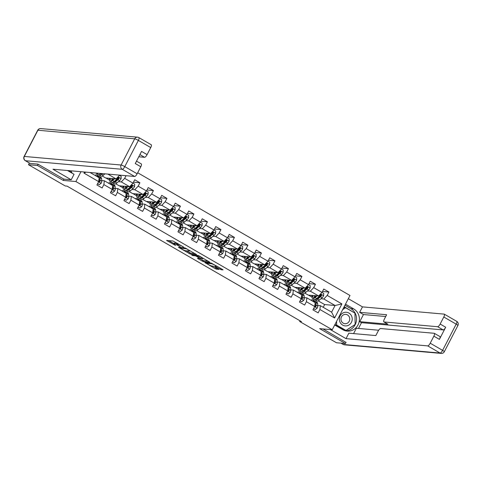 <?xml version="1.0" encoding="UTF-8"?>
<svg xmlns="http://www.w3.org/2000/svg" width="482" height="482" viewBox="0 0 482 482"><rect width="100%" height="100%" fill="white"/><g stroke="black" fill="none" stroke-linecap="round" stroke-linejoin="round"><path stroke-width="0.72" d="M183.594 247.049L173.02 240.988L166.591 240.44L175.508 245.471A3.308 0.452 -152.6 0 1 173.701 244.049A3.308 0.452 -152.6 0 1 173.924 244L174.448 244.049A3.308 0.452 -152.6 0 1 178.298 245.718L180.31 246.76L178.792 245.766A3.308 0.452 -152.6 0 1 176.99 244.338A3.308 0.452 -152.6 0 1 177.207 244.29L177.738 244.338A3.308 0.452 -152.6 0 1 181.581 246.013L183.594 247.049M220.027 269.209L221.232 269.733L223.082 269.878L222.515 269.432L211.291 263.112L204.862 262.563L215.454 268.805L218.876 269.504L214.026 266.582L211.755 265.962A2.765 0.38 -152.6 0 1 208.911 264.775A2.765 0.38 -152.6 0 1 207.025 263.377A2.765 0.38 -152.6 0 1 207.206 263.335L211.393 263.708A2.765 0.38 -152.6 0 1 214.231 264.889A2.765 0.38 -152.6 0 1 216.123 266.293A2.765 0.38 -152.6 0 1 215.936 266.335L215.171 266.287L215.737 266.733L220.027 269.209L220.509 268.287L220.883 268.492M319.638 328.628L345.431 343.539L336.436 342.744L299.653 321.476L301.449 321.639L67.076 186.136L65.275 185.98L28.492 164.711L37.488 165.513L63.281 180.425L75.873 181.539L332.231 329.748L319.638 328.628M196.59 254.617L184.871 247.838L178.442 247.29L190.233 254.056L196.632 254.538M199.283 256.002L209.869 262.238L203.446 261.69L197.951 258.689L197.457 258.232L200.102 258.442L199.536 257.997L195.487 255.828L192.806 255.593L191.571 254.918L198.078 255.478L199.283 256.002M137.689 172.749L349.992 295.484L332.231 329.748M75.873 181.539L80.97 171.706M322.494 291.465L328.947 292.038L323.753 289.037L322 292.417L313.692 287.615L315.445 284.235L310.251 281.229L308.498 284.609L300.19 279.807L301.943 276.427L296.749 273.427L294.996 276.807L286.688 272.005L288.441 268.625L283.247 265.618L281.494 268.998L273.186 264.196L274.939 260.816L269.745 257.816L267.992 261.196L259.684 256.388L261.437 253.008L256.243 250.007L254.49 253.387L246.182 248.585L247.935 245.205L242.741 242.205L240.988 245.585L232.679 240.777L234.433 237.397L229.239 234.397L227.486 237.777L219.177 232.975L220.931 229.595L215.737 226.594L213.984 229.974L205.675 225.166L207.429 221.786L202.235 218.786L200.482 222.166L192.173 217.364L193.927 213.984L188.733 210.977L186.98 214.357L178.671 209.556L180.425 206.175L175.231 203.175L173.478 206.555L165.169 201.753L166.923 198.373L161.729 195.367L159.976 198.747L151.667 193.945L153.421 190.565L148.227 187.564L146.474 190.944L138.165 186.142L139.919 182.762L134.725 179.756L132.972 183.136L124.663 178.334L126.031 175.701M328.947 292.038L327.194 295.418L341.907 303.925L334.61 318L319.897 309.498L318.144 312.878L312.951 309.872L314.704 306.492L306.395 301.69L304.642 305.07L299.449 302.069L301.202 298.689L292.893 293.881L291.14 297.261L285.947 294.261L287.7 290.881L279.391 286.079L277.638 289.459L272.444 286.459L274.198 283.079L265.889 278.271L264.136 281.651L258.942 278.65L260.696 275.27L252.387 270.468L250.634 273.848L245.44 270.848L247.194 267.468L238.885 262.66L237.132 266.04L231.938 263.039L233.692 259.659L225.383 254.858L223.63 258.238L218.436 255.231L220.19 251.851L211.881 247.049L210.128 250.429L204.934 247.429L206.688 244.049L198.379 239.247L196.626 242.627L191.432 239.62L193.186 236.24L184.877 231.438L183.124 234.818L177.93 231.818L179.684 228.438L171.375 223.636L169.622 227.016L164.428 224.01L166.182 220.629L157.873 215.828L156.12 219.208L150.926 216.207L152.68 212.827L144.371 208.019L142.618 211.399L137.43 208.399L139.178 205.019L130.869 200.217L129.116 203.597L123.928 200.596L125.675 197.216L117.367 192.408L115.62 195.788L110.426 192.788L112.173 189.408L103.865 184.606L102.118 187.986L96.924 184.986L98.671 181.606L83.958 173.098L84.519 172.02M119.036 175.08L119.578 175.129M307.462 290.935L310.33 291.188L318.638 295.996L308.203 295.068L304.745 293.068M304.082 290.634L303.648 290.598M304.244 297.623L306.877 297.858L315.186 302.66L314.704 306.492M318.638 295.996L322 292.417L323.717 293.411L323.621 295.701L320.572 293.936M310.33 291.188L313.692 287.615M306.395 301.69L306.877 297.858M293.96 283.133L296.828 283.386L305.136 288.188L294.701 287.26L291.242 285.26M290.58 282.832L290.146 282.789M290.748 289.821L293.375 290.05L301.684 294.857L301.202 298.689M305.136 288.188L308.498 284.609L310.215 285.603L310.125 287.899L307.07 286.133M296.828 283.386L300.19 279.807M292.893 293.881L293.375 290.05M280.458 275.324L283.326 275.577L291.634 280.379L281.199 279.458L277.74 277.457M277.078 275.023L276.644 274.987M277.246 282.012L279.873 282.247L288.182 287.049L287.7 290.881M291.634 280.379L294.996 276.807L296.713 277.801L296.623 280.09L293.568 278.325M283.326 275.577L286.688 272.005M279.391 286.079L279.873 282.247M266.956 267.516L269.824 267.775L278.132 272.577L267.697 271.649L264.238 269.649M263.576 267.221L263.142 267.179M263.744 274.21L266.371 274.439L274.68 279.247L274.198 283.079M278.132 272.577L281.494 268.998L283.211 269.992L283.121 272.288L280.066 270.523M269.824 267.775L273.186 264.196M265.889 278.271L266.371 274.439M253.454 259.714L256.322 259.967L264.63 264.769L254.195 263.847L250.736 261.847M250.074 259.412L249.64 259.376M250.242 266.401L252.869 266.636L261.178 271.438L260.696 275.27M264.63 264.769L267.992 261.196L269.709 262.19L269.619 264.479L266.564 262.714M256.322 259.967L259.684 256.388M252.387 270.468L252.869 266.636M239.958 251.905L242.82 252.164L251.128 256.966L240.693 256.038L237.234 254.038M236.572 251.61L236.138 251.568M236.74 258.599L239.367 258.828L247.676 263.63L247.194 267.468M251.128 256.966L254.49 253.387L256.207 254.382L256.117 256.677L253.062 254.912M242.82 252.164L246.182 248.585M238.885 262.66L239.367 258.828M226.456 244.103L229.318 244.356L237.626 249.158L227.197 248.236L223.732 246.23M223.07 243.802L222.636 243.765M223.238 250.791L225.865 251.026L234.174 255.828L233.692 259.659M237.626 249.158L240.988 245.585L242.705 246.573L242.615 248.869L239.56 247.103M229.318 244.356L232.679 240.777M225.383 254.858L225.865 251.026M212.954 236.294L215.816 236.548L224.13 241.355L213.695 240.428L210.23 238.427M209.568 235.993L209.134 235.957M209.736 242.982L212.363 243.217L220.672 248.019L220.19 251.851M224.13 241.355L227.486 237.777L229.203 238.771L229.113 241.066L226.058 239.301M215.816 236.548L219.177 232.975M211.881 247.049L212.363 243.217M199.452 228.492L202.32 228.745L210.628 233.547L200.193 232.625L196.728 230.619M196.066 228.191L195.632 228.155M196.234 235.18L198.861 235.415L207.17 240.217L206.688 244.049M210.628 233.547L213.984 229.974L215.701 230.962L215.611 233.258L212.556 231.493M202.32 228.745L205.675 225.166M198.379 239.247L198.861 235.415M185.95 220.684L188.817 220.937L197.126 225.745L186.691 224.817L183.226 222.817M182.564 220.382L182.136 220.346M182.732 227.371L185.359 227.606L193.668 232.408L193.186 236.24M197.126 225.745L200.482 222.166L202.199 223.16L202.109 225.456L199.054 223.69M188.817 220.937L192.173 217.364M184.877 231.438L185.359 227.606M172.448 212.881L175.315 213.134L183.624 217.936L173.189 217.008L169.724 215.008M169.062 212.58L168.634 212.538M169.23 219.569L171.857 219.804L180.166 224.606L179.684 228.438M183.624 217.936L186.98 214.357L188.697 215.352L188.607 217.647L185.552 215.882M175.315 213.134L178.671 209.556M171.375 223.636L171.857 219.804M158.946 205.073L161.813 205.326L170.122 210.134L159.687 209.206L156.222 207.206M155.559 204.772L155.132 204.736M155.728 211.761L158.355 211.996L166.664 216.798L166.182 220.629M170.122 210.134L173.478 206.555L175.195 207.549L175.105 209.839L172.05 208.073M161.813 205.326L165.169 201.753M157.873 215.828L158.355 211.996M145.444 197.271L148.311 197.524L156.62 202.326L146.185 201.398L142.72 199.397M142.057 196.969L141.63 196.927M142.226 203.958L144.853 204.187L153.162 208.995L152.68 212.827M156.62 202.326L159.976 198.747L161.693 199.741L161.603 202.036L158.548 200.271M148.311 197.524L151.667 193.945M144.371 208.019L144.853 204.187M131.941 189.462L134.809 189.715L143.118 194.517L132.683 193.595L129.218 191.595M128.555 189.161L128.128 189.125M128.724 196.15L131.351 196.385L139.66 201.187L139.178 205.019M143.118 194.517L146.474 190.944L148.191 191.938L148.101 194.228L145.046 192.463M134.809 189.715L138.165 186.142M130.869 200.217L131.351 196.385M118.439 181.654L121.307 181.913L129.616 186.715L119.181 185.787L115.716 183.787M115.053 181.359L114.626 181.316M115.222 188.348L117.849 188.576L126.157 193.384L125.675 197.216M129.616 186.715L132.972 183.136L134.689 184.13L134.599 186.426L131.544 184.66M121.307 181.913L124.663 178.334M117.367 192.408L117.849 188.576M104.937 173.851L107.823 174.086L116.114 178.906L105.679 177.985L102.214 175.984M101.551 173.55L101.124 173.514M101.72 180.539L104.347 180.774L112.655 185.576L112.173 189.408M116.114 178.906L119.47 175.334L121.187 176.328L121.096 178.617L118.042 176.852M103.865 184.606L104.347 180.774M90.056 172.508L99.153 177.774L98.671 181.606M83.958 173.098L86.001 172.152M38.132 164.26L37.488 165.513M29.372 163.018L28.492 164.711M345.431 343.539L346.076 342.292M300.003 320.801L299.653 321.476M323.229 307.311L324.651 304.576L335.086 305.498L323.832 298.997L320.964 298.744M317.584 298.442L317.15 298.4M324.651 304.576L318.247 300.87M317.746 305.431L320.373 305.66L331.628 312.167L335.086 305.498L341.907 303.925M308.45 295.092L312.041 297.165M294.948 287.284L298.539 289.357M281.446 279.476L285.037 281.554M267.944 271.673L271.535 273.746M254.442 263.865L258.033 265.944M240.94 256.062L244.531 258.135M227.438 248.254L231.029 250.333M213.936 240.452L217.527 242.524M200.434 232.643L204.025 234.722M186.932 224.841L190.523 226.914M173.436 217.033L177.021 219.105M159.934 209.23L163.518 211.303M146.432 201.422L150.016 203.494M132.93 193.613L136.514 195.692M119.428 185.811L123.012 187.884M105.926 178.003L109.51 180.081M334.61 318L331.628 312.167M323.832 298.997L327.194 295.418M319.897 309.498L320.373 305.66M108.625 178.244L109.625 178.828M133.466 182.19L139.919 182.762M122.127 186.052L123.127 186.63M146.968 189.992L153.421 190.565M135.629 193.854L136.629 194.439M160.47 197.801L166.923 198.373M149.131 201.663L150.131 202.241M173.972 205.603L180.425 206.175M162.627 209.465L163.633 210.05M187.474 213.412L193.927 213.984M176.129 217.274L177.135 217.852M200.976 221.214L207.429 221.786M189.631 225.076L190.637 225.66M214.478 229.022L220.931 229.595M203.133 232.884L204.139 233.463M227.98 236.825L234.433 237.397M216.635 240.687L217.641 241.271M241.482 244.633L247.935 245.205M230.137 248.495L231.143 249.073M254.984 252.435L261.437 253.008M243.639 256.303L244.645 256.882M268.486 260.244L274.939 260.816M257.141 264.106L258.147 264.69M281.988 268.052L288.441 268.625M270.643 271.914L271.649 272.493M295.49 275.855L301.943 276.427M284.145 279.717L285.151 280.301M308.992 283.663L315.445 284.235M297.647 287.525L298.653 288.103M311.149 295.327L312.155 295.912M63.281 180.425L63.949 179.129M177.484 243.398A3.308 0.452 -152.6 0 0 177.466 243.416L176.99 244.338M177.189 243.952A3.308 0.452 -152.6 0 0 174.93 243.121L174.448 244.049M173.701 244.049L174.183 243.121A3.308 0.452 -152.6 0 1 174.4 243.073L174.93 243.121M168.766 240.614L173.936 243.603M186.353 250.779L190.715 253.128L194.969 253.508M186.51 248.857L180.087 248.001L181.666 249.031A3.308 0.452 -152.6 0 0 185.516 250.706L189.33 251.044A3.308 0.452 -152.6 0 0 189.553 250.995A3.308 0.452 -152.6 0 0 187.745 249.574L186.606 248.67M208.176 261.142L203.928 260.768L203.446 261.69M199.56 258.418L203.928 260.768M202.711 258.695A2.765 0.38 -152.6 0 0 202.892 258.653A2.765 0.38 -152.6 0 0 201.006 257.249A2.765 0.38 -152.6 0 0 198.162 256.069L196.62 255.954L200.03 258.039L202.711 258.695M216.34 265.877L220.509 268.287M212.773 266.052L217.183 268.408M98.304 173.243A8.055 2.531 120 0 1 96.569 173.604A8.055 2.531 120 0 1 96.141 173.05M104.962 173.833L103.365 175.189A8.055 2.531 120 0 1 100.895 176.111L99.25 175.159A8.055 2.531 -60 0 0 101.72 174.243L102.461 173.61M101.118 173.821A6.688 2.103 120 0 1 101.124 173.49M100.883 173.472L100.684 173.641A8.055 2.531 120 0 1 98.214 174.556L96.569 173.604M98.846 174.659A8.055 2.531 -60 0 0 99.25 175.159M101.582 173.532A6.688 2.103 120 0 1 100.154 174.05M97.617 183.642L99.334 184.63L101.16 183.281A2.79 0.88 -60 0 0 101.768 181.238L101.588 178.623A8.055 2.531 -60 0 0 101.039 177.442L99.394 176.49A8.055 2.531 -60 0 0 98.762 176.388M97.298 176.695L97.262 176.123A8.055 2.531 -60 0 0 96.713 174.936A8.055 2.531 -60 0 0 94.93 175.328M97.527 183.817L99.334 184.63M99.027 178.81L99.087 179.684A2.79 0.88 120 0 1 98.792 181.033L99.123 181.919L99.834 181.63A2.79 0.88 -60 0 0 100.123 180.286L99.943 177.671A8.055 2.531 -60 0 0 99.394 176.49M99.093 178.244A6.688 2.103 120 0 1 99.165 178.659L99.346 181.268A1.422 0.446 120 0 1 99.316 181.587L99.834 181.63M96.713 174.936L98.352 175.888A8.055 2.531 120 0 1 98.9 177.075L98.943 177.647M351.306 315.499A6.844 6.429 95.1 0 0 342.479 313.258A6.844 6.429 95.1 0 0 340.274 322.675A6.844 6.429 95.1 0 0 349.101 324.91A6.844 6.429 95.1 0 0 351.306 315.499M349.137 316.596A4.687 4.404 95.1 0 0 341.636 316.596A4.687 4.404 95.1 0 0 344.949 323.717A4.687 4.404 95.1 0 0 349.137 316.596M335.189 324.748L335.177 324.067M343.485 308.046L344.166 307.6L345.606 307.727L354.951 313.131L355.132 324.488L345.974 330.447L336.629 325.043L336.569 321.38M335.532 324.946L336.629 325.043M344.877 330.351L345.974 330.447M342.648 309.649L345.606 307.727M67.462 170.508L74.047 174.315L71.216 179.774L52.954 169.218L134.635 176.46L122.259 169.309L25.468 160.723L30.137 163.428L37.873 164.109L63.841 179.123L71.216 179.774M71.107 172.074L71.722 170.881M71.758 172.99L71.975 172.58L68.552 170.604M138.768 156.777L144.57 157.295L139.9 154.595M151.101 144.696A3.157 0.994 120 0 1 151.24 144.745A3.157 0.994 120 0 1 150.739 147.57L147.094 154.614A3.157 0.994 120 0 1 144.57 157.295M141.166 163.868A3.157 0.994 120 0 1 141.304 163.91A3.157 0.994 120 0 1 140.804 166.742L137.153 173.779A3.157 0.994 120 0 1 134.635 176.46M147.094 154.614L141.551 151.408L135.267 163.543L140.804 166.742M30.137 163.428A3.157 0.994 120 0 1 29.998 163.38L25.323 160.681A3.157 0.994 -60 0 0 25.468 160.723A3.157 2.97 -84.9 0 1 24.311 156.445L121.103 165.031L134.689 138.822L37.891 130.236L24.311 156.445A3.157 0.434 27.4 0 0 24.1 156.493A3.157 3.157 0 0 0 25.323 160.681M345.498 304.16L353.674 308.89A11.845 11.128 95.1 0 1 358.909 322.687A11.845 11.128 95.1 0 1 347.227 331.11A11.845 11.128 95.1 0 1 342.871 329.724L334.695 325.001M330.333 329.58L346.01 338.641L348.841 333.176L375.833 335.568L378.087 331.218A3.157 0.994 -60 0 1 380.605 328.537L434.222 333.291A3.157 0.994 -60 0 1 434.36 333.333L439.903 336.538A3.157 0.994 120 0 1 439.403 339.37L445.687 327.236A3.157 0.994 120 0 1 443.169 329.917L361.488 322.675L358.5 328.441M378.677 330.23L356.349 328.248L353.577 333.598M361.488 322.675L359.759 321.675L363.452 314.541L359.644 312.342L362.476 306.877L444.157 314.119A3.157 0.994 -60 0 1 444.302 314.162A3.157 0.994 -60 0 1 443.795 316.993L440.15 324.031L445.687 327.236M348.329 298.695L362.476 306.877M346.01 338.641L427.691 345.883A3.157 0.994 -60 0 0 430.215 343.202L433.86 336.165A3.157 0.994 -60 0 0 434.36 333.333M443.169 329.917L437.632 326.718L384.015 321.964A3.157 0.994 -60 0 1 383.877 321.916A3.157 0.994 -60 0 1 384.377 319.084L386.63 314.734L359.644 312.342M437.632 326.718A3.157 0.994 -60 0 0 440.15 324.031M346.016 342.413L322.958 328.923M384.015 321.964L387.823 324.163L359.759 321.675M387.823 324.163A3.157 0.994 120 0 1 387.685 324.121L383.877 321.916M385.708 316.517L363.452 314.541M344.943 305.233L350.83 308.637L353.674 308.89M345.811 330.887A11.845 11.128 95.1 0 0 356.258 321.699A11.845 11.128 95.1 0 0 350.83 308.637M334.906 324.585L345.618 330.779L355.071 324.531M354.885 313.095L344.172 306.715M344.907 307.667L343.961 307.118M354.505 312.872L354.885 312.908M113.71 178.695L112.806 179.467A6.688 2.103 120 0 1 110.752 180.226A6.688 2.103 120 0 1 110.336 178.394M114.559 178.774L112.541 180.497A8.055 2.531 120 0 1 110.071 181.413A8.055 2.531 120 0 1 109.727 178.34M121.096 178.617L121.096 178.677A2.79 0.88 120 0 1 119.626 180.648L116.867 182.997A8.055 2.531 120 0 1 114.397 183.913L112.752 182.961A8.055 2.531 -60 0 0 115.222 182.045L117.982 179.696A2.79 0.88 -60 0 0 119.048 178.418L118.801 177.539L118.006 177.816A2.79 0.88 120 0 1 116.939 179.093L114.186 181.443A8.055 2.531 120 0 1 111.716 182.365L110.071 181.413M114.62 181.63A6.688 2.103 120 0 1 114.644 181.051M112.137 178.557A6.688 2.103 -60 0 0 111.938 180.075M112.788 178.611A8.055 2.531 -60 0 0 112.445 179.75M112.348 182.467A8.055 2.531 -60 0 0 112.752 182.961M119.048 178.418L118.53 178.37A1.422 0.446 120 0 1 118.247 178.665L115.487 181.015A6.688 2.103 120 0 1 113.656 181.859M113.174 179.153A6.688 2.103 120 0 1 113.306 178.659M127.212 186.504L126.308 187.269A6.688 2.103 120 0 1 124.254 188.034A6.688 2.103 120 0 1 123.838 186.203M128.061 186.576L126.043 188.299A8.055 2.531 120 0 1 123.573 189.215A8.055 2.531 120 0 1 123.229 186.148M134.599 186.426L134.599 186.486A2.79 0.88 120 0 1 133.128 188.45L130.369 190.8A8.055 2.531 120 0 1 127.899 191.722L126.254 190.77A8.055 2.531 -60 0 0 128.724 189.854L131.484 187.498A2.79 0.88 -60 0 0 132.55 186.221L132.303 185.341L131.508 185.624A2.79 0.88 120 0 1 130.441 186.902L127.688 189.251A8.055 2.531 120 0 1 125.218 190.167L123.573 189.215M128.122 189.432A6.688 2.103 120 0 1 128.146 188.86M125.639 186.359A6.688 2.103 -60 0 0 125.441 187.884M126.29 186.42A8.055 2.531 -60 0 0 125.947 187.558M125.85 190.27A8.055 2.531 -60 0 0 126.254 190.77M132.55 186.221L132.032 186.179A1.422 0.446 120 0 1 131.749 186.468L128.989 188.823A6.688 2.103 120 0 1 127.158 189.667M126.676 186.956A6.688 2.103 120 0 1 126.808 186.468M111.119 191.444L112.836 192.439L114.662 191.089A2.79 0.88 -60 0 0 115.27 189.04L115.09 186.432A8.055 2.531 -60 0 0 114.541 185.245L112.896 184.293A8.055 2.531 -60 0 0 112.264 184.19M110.8 184.504L110.758 183.931A8.055 2.531 -60 0 0 110.209 182.744A8.055 2.531 -60 0 0 108.432 183.136M111.029 191.625L112.836 192.439M112.529 186.612L112.589 187.492A2.79 0.88 120 0 1 112.294 188.836L112.625 189.727L113.336 189.438A2.79 0.88 -60 0 0 113.625 188.094L113.445 185.48A8.055 2.531 -60 0 0 112.896 184.293M112.595 186.046A6.688 2.103 120 0 1 112.668 186.462L112.848 189.077A1.422 0.446 120 0 1 112.818 189.39L113.336 189.438M110.209 182.744L111.854 183.696A8.055 2.531 120 0 1 112.402 184.877L112.445 185.456M124.621 199.253L126.338 200.247L128.164 198.891A2.79 0.88 -60 0 0 128.772 196.849L128.592 194.234A8.055 2.531 -60 0 0 128.043 193.053L126.398 192.101A8.055 2.531 -60 0 0 125.766 191.999M124.302 192.312L124.26 191.734A8.055 2.531 -60 0 0 123.711 190.547A8.055 2.531 -60 0 0 121.934 190.938M124.531 199.428L126.338 200.247M126.031 194.421L126.091 195.3A2.79 0.88 120 0 1 125.796 196.644L126.127 197.53L126.832 197.24A2.79 0.88 -60 0 0 127.128 195.897L126.947 193.288A8.055 2.531 -60 0 0 126.398 192.101M126.097 193.854A6.688 2.103 120 0 1 126.17 194.27L126.35 196.879A1.422 0.446 120 0 1 126.32 197.198L126.832 197.24M123.711 190.547L125.356 191.499A8.055 2.531 120 0 1 125.904 192.686L125.947 193.258M140.714 194.306L139.81 195.077A6.688 2.103 120 0 1 137.756 195.837A6.688 2.103 120 0 1 137.34 194.005M141.563 194.385L139.545 196.108A8.055 2.531 120 0 1 137.075 197.024A8.055 2.531 120 0 1 136.731 193.957M148.101 194.228L148.101 194.288A2.79 0.88 120 0 1 146.63 196.258L143.871 198.608A8.055 2.531 120 0 1 141.401 199.524L139.756 198.572A8.055 2.531 -60 0 0 142.226 197.656L144.986 195.306A2.79 0.88 -60 0 0 146.052 194.029L145.805 193.149L145.01 193.427A2.79 0.88 120 0 1 143.943 194.704L141.19 197.06A8.055 2.531 120 0 1 138.714 197.975L137.075 197.024M141.624 197.24A6.688 2.103 120 0 1 141.648 196.662M139.135 194.168A6.688 2.103 -60 0 0 138.943 195.686M139.792 194.228A8.055 2.531 -60 0 0 139.449 195.361M139.352 198.078A8.055 2.531 -60 0 0 139.756 198.572M146.052 194.029L145.534 193.981A1.422 0.446 120 0 1 145.251 194.276L142.491 196.626A6.688 2.103 120 0 1 140.66 197.469M140.178 194.764A6.688 2.103 120 0 1 140.31 194.27M154.216 202.115L153.312 202.88A6.688 2.103 120 0 1 151.258 203.645A6.688 2.103 120 0 1 150.842 201.813M155.065 202.187L153.047 203.91A8.055 2.531 120 0 1 150.577 204.832A8.055 2.531 120 0 1 150.233 201.759M161.603 202.036L161.603 202.097A2.79 0.88 120 0 1 160.132 204.061L157.373 206.417A8.055 2.531 120 0 1 154.903 207.332L153.258 206.38A8.055 2.531 -60 0 0 155.728 205.465L158.488 203.109A2.79 0.88 -60 0 0 159.554 201.831L159.307 200.952L158.512 201.235A2.79 0.88 120 0 1 157.445 202.512L154.692 204.862A8.055 2.531 120 0 1 152.216 205.778L150.577 204.832M155.126 205.043A6.688 2.103 120 0 1 155.15 204.47M152.637 201.97A6.688 2.103 -60 0 0 152.445 203.494M153.294 202.03A8.055 2.531 -60 0 0 152.951 203.169M152.854 205.88A8.055 2.531 -60 0 0 153.258 206.38M159.554 201.831L159.036 201.789A1.422 0.446 120 0 1 158.753 202.085L155.993 204.434A6.688 2.103 120 0 1 154.162 205.278M153.68 202.567A6.688 2.103 120 0 1 153.812 202.078M167.718 209.917L166.814 210.688A6.688 2.103 120 0 1 164.76 211.447A6.688 2.103 120 0 1 164.344 209.622M168.567 209.995L166.549 211.719A8.055 2.531 120 0 1 164.073 212.634A8.055 2.531 120 0 1 163.735 209.568M175.105 209.839L175.105 209.899A2.79 0.88 120 0 1 173.634 211.869L170.875 214.219A8.055 2.531 120 0 1 168.405 215.135L166.76 214.189A8.055 2.531 -60 0 0 169.23 213.267L171.99 210.917A2.79 0.88 -60 0 0 173.05 209.64L172.809 208.76L172.014 209.037A2.79 0.88 120 0 1 170.947 210.315L168.194 212.67A8.055 2.531 120 0 1 165.718 213.586L164.073 212.634M168.628 212.851A6.688 2.103 120 0 1 168.652 212.273M166.139 209.778A6.688 2.103 -60 0 0 165.947 211.303M166.796 209.839A8.055 2.531 -60 0 0 166.453 210.971M166.356 213.689A8.055 2.531 -60 0 0 166.76 214.189M173.05 209.64L172.538 209.592A1.422 0.446 120 0 1 172.255 209.887L169.495 212.237A6.688 2.103 120 0 1 167.664 213.08M167.182 210.375A6.688 2.103 120 0 1 167.314 209.881M138.123 207.055L139.84 208.049L141.666 206.7A2.79 0.88 -60 0 0 142.274 204.657L142.094 202.042A8.055 2.531 -60 0 0 141.545 200.855L139.9 199.903A8.055 2.531 -60 0 0 139.262 199.807M137.804 200.114L137.762 199.542A8.055 2.531 -60 0 0 137.213 198.355A8.055 2.531 -60 0 0 135.436 198.747M138.033 207.236L139.84 208.049M139.533 202.223L139.593 203.103A2.79 0.88 120 0 1 139.298 204.446L139.629 205.338L140.334 205.049A2.79 0.88 -60 0 0 140.63 203.705L140.449 201.09A8.055 2.531 -60 0 0 139.9 199.903M139.599 201.657A6.688 2.103 120 0 1 139.672 202.072L139.852 204.687A1.422 0.446 120 0 1 139.822 205.001L140.334 205.049M137.213 198.355L138.858 199.307A8.055 2.531 120 0 1 139.406 200.488L139.449 201.066M151.625 214.864L153.342 215.858L155.168 214.502A2.79 0.88 -60 0 0 155.776 212.46L155.596 209.845A8.055 2.531 -60 0 0 155.047 208.664L153.403 207.712A8.055 2.531 -60 0 0 152.764 207.609M151.306 207.923L151.264 207.344A8.055 2.531 -60 0 0 150.715 206.163A8.055 2.531 -60 0 0 148.938 206.549M151.535 215.038L153.342 215.858M153.035 210.032L153.095 210.911A2.79 0.88 120 0 1 152.8 212.255L153.131 213.14L153.836 212.857A2.79 0.88 -60 0 0 154.132 211.508L153.951 208.899A8.055 2.531 -60 0 0 153.403 207.712M153.101 209.465A6.688 2.103 120 0 1 153.168 209.881L153.354 212.496A1.422 0.446 120 0 1 153.318 212.809L153.836 212.857M150.715 206.163L152.36 207.109A8.055 2.531 120 0 1 152.908 208.296L152.951 208.869M165.127 222.666L166.844 223.66L168.67 222.31A2.79 0.88 -60 0 0 169.278 220.268L169.098 217.653A8.055 2.531 -60 0 0 168.549 216.466L166.905 215.514A8.055 2.531 -60 0 0 166.266 215.418M164.808 215.725L164.766 215.153A8.055 2.531 -60 0 0 164.217 213.966A8.055 2.531 -60 0 0 162.44 214.357M165.037 222.847L166.844 223.66M166.531 217.834L166.597 218.714A2.79 0.88 120 0 1 166.302 220.057L166.633 220.949L167.338 220.66A2.79 0.88 -60 0 0 167.634 219.316L167.453 216.701A8.055 2.531 -60 0 0 166.905 215.514M166.603 217.268A6.688 2.103 120 0 1 166.67 217.683L166.856 220.298A1.422 0.446 120 0 1 166.82 220.611L167.338 220.66M164.217 213.966L165.862 214.918A8.055 2.531 120 0 1 166.411 216.105L166.453 216.677M181.22 217.725L180.316 218.497A6.688 2.103 120 0 1 178.262 219.256A6.688 2.103 120 0 1 177.846 217.424M182.069 217.798L180.051 219.521A8.055 2.531 120 0 1 177.575 220.443A8.055 2.531 120 0 1 177.237 217.37M188.607 217.647L188.601 217.707A2.79 0.88 120 0 1 187.137 219.672L184.377 222.027A8.055 2.531 120 0 1 181.907 222.943L180.262 221.991A8.055 2.531 -60 0 0 182.732 221.075L185.492 218.72A2.79 0.88 -60 0 0 186.552 217.448L186.311 216.563L185.516 216.846A2.79 0.88 120 0 1 184.449 218.123L181.696 220.473A8.055 2.531 120 0 1 179.22 221.389L177.575 220.443M182.13 220.66A6.688 2.103 120 0 1 182.154 220.081M179.641 217.587A6.688 2.103 -60 0 0 179.449 219.105M180.298 217.641A8.055 2.531 -60 0 0 179.955 218.78M179.858 221.491A8.055 2.531 -60 0 0 180.262 221.991M186.552 217.448L186.034 217.4A1.422 0.446 120 0 1 185.757 217.695L182.997 220.045A6.688 2.103 120 0 1 181.166 220.889M180.684 218.177A6.688 2.103 120 0 1 180.816 217.689M178.629 230.474L180.346 231.468L182.172 230.113A2.79 0.88 -60 0 0 182.78 228.07L182.6 225.456A8.055 2.531 -60 0 0 182.051 224.275L180.407 223.323A8.055 2.531 -60 0 0 179.768 223.22M178.31 223.534L178.268 222.955A8.055 2.531 -60 0 0 177.719 221.774A8.055 2.531 -60 0 0 175.942 222.166M178.539 230.649L180.346 231.468M180.033 225.642L180.099 226.522A2.79 0.88 120 0 1 179.804 227.865L180.135 228.751L180.84 228.468A2.79 0.88 -60 0 0 181.136 227.118L180.955 224.51A8.055 2.531 -60 0 0 180.407 223.323M180.105 225.076A6.688 2.103 120 0 1 180.172 225.492L180.358 228.107A1.422 0.446 120 0 1 180.322 228.42L180.84 228.468M177.719 221.774L179.364 222.72A8.055 2.531 120 0 1 179.913 223.907L179.955 224.479M194.722 225.528L193.818 226.299A6.688 2.103 120 0 1 191.764 227.058A6.688 2.103 120 0 1 191.348 225.233M195.572 225.606L193.553 227.329A8.055 2.531 120 0 1 191.077 228.245A8.055 2.531 120 0 1 190.739 225.178M202.109 225.456L202.103 225.51A2.79 0.88 120 0 1 200.633 227.48L197.879 229.83A8.055 2.531 120 0 1 195.409 230.745L193.764 229.8A8.055 2.531 -60 0 0 196.234 228.878L198.994 226.528A2.79 0.88 -60 0 0 200.054 225.251L199.813 224.371L199.018 224.648A2.79 0.88 120 0 1 197.951 225.925L195.198 228.281A8.055 2.531 120 0 1 192.722 229.197L191.077 228.245M195.632 228.462A6.688 2.103 120 0 1 195.656 227.884M193.143 225.389A6.688 2.103 -60 0 0 192.951 226.914M193.8 225.449A8.055 2.531 -60 0 0 193.457 226.582M193.36 229.299A8.055 2.531 -60 0 0 193.764 229.8M200.054 225.251L199.536 225.202A1.422 0.446 120 0 1 199.259 225.498L196.499 227.853A6.688 2.103 120 0 1 194.668 228.691M194.186 225.986A6.688 2.103 120 0 1 194.318 225.492M192.131 238.283L193.848 239.271L195.674 237.921A2.79 0.88 -60 0 0 196.282 235.879L196.096 233.264A8.055 2.531 -60 0 0 195.547 232.077L193.909 231.131A8.055 2.531 -60 0 0 193.27 231.029M191.812 231.336L191.77 230.764A8.055 2.531 -60 0 0 191.221 229.577A8.055 2.531 -60 0 0 189.444 229.968M192.041 238.457L193.848 239.271M193.535 233.445L193.601 234.324A2.79 0.88 120 0 1 193.306 235.674L193.637 236.56L194.342 236.27A2.79 0.88 -60 0 0 194.638 234.927L194.457 232.312A8.055 2.531 -60 0 0 193.909 231.131M193.607 232.878A6.688 2.103 120 0 1 193.674 233.3L193.86 235.909A1.422 0.446 120 0 1 193.824 236.228L194.342 236.27M191.221 229.577L192.866 230.529A8.055 2.531 120 0 1 193.415 231.715L193.457 232.288M208.218 233.336L207.32 234.107A6.688 2.103 120 0 1 205.266 234.867A6.688 2.103 120 0 1 204.85 233.035M209.074 233.409L207.055 235.138A8.055 2.531 120 0 1 204.579 236.053A8.055 2.531 120 0 1 204.241 232.981M215.611 233.258L215.605 233.318A2.79 0.88 120 0 1 214.135 235.282L211.381 237.638A8.055 2.531 120 0 1 208.911 238.554L207.266 237.602A8.055 2.531 -60 0 0 209.736 236.686L212.49 234.336A2.79 0.88 -60 0 0 213.556 233.059L213.315 232.173L212.52 232.457A2.79 0.88 120 0 1 211.453 233.734L208.7 236.084A8.055 2.531 120 0 1 206.224 237.005L204.579 236.053M209.134 236.27A6.688 2.103 120 0 1 209.158 235.692M206.645 233.198A6.688 2.103 -60 0 0 206.447 234.716M207.302 233.252A8.055 2.531 -60 0 0 206.959 234.391M206.862 237.102A8.055 2.531 -60 0 0 207.266 237.602M213.556 233.059L213.038 233.011A1.422 0.446 120 0 1 212.761 233.306L210.001 235.656A6.688 2.103 120 0 1 208.17 236.499M207.688 233.788A6.688 2.103 120 0 1 207.82 233.3M205.633 246.085L207.35 247.079L209.176 245.724A2.79 0.88 -60 0 0 209.784 243.681L209.598 241.072A8.055 2.531 -60 0 0 209.049 239.885L207.411 238.933A8.055 2.531 -60 0 0 206.772 238.831M205.314 239.144L205.272 238.566A8.055 2.531 -60 0 0 204.723 237.385A8.055 2.531 -60 0 0 202.946 237.777M205.543 246.26L207.35 247.079M207.037 241.253L207.103 242.133A2.79 0.88 120 0 1 206.808 243.476L207.133 244.362L207.844 244.079A2.79 0.88 -60 0 0 208.14 242.729L207.959 240.12A8.055 2.531 -60 0 0 207.411 238.933M207.109 240.687A6.688 2.103 120 0 1 207.176 241.102L207.362 243.717A1.422 0.446 120 0 1 207.326 244.031L207.844 244.079M204.723 237.385L206.368 238.331A8.055 2.531 120 0 1 206.917 239.518L206.959 240.096M221.72 241.139L220.822 241.91A6.688 2.103 120 0 1 218.768 242.675A6.688 2.103 120 0 1 218.352 240.843M222.576 241.217L220.557 242.94A8.055 2.531 120 0 1 218.081 243.856A8.055 2.531 120 0 1 217.744 240.789M229.113 241.066L229.107 241.121A2.79 0.88 120 0 1 227.637 243.091L224.883 245.44A8.055 2.531 120 0 1 222.413 246.362L220.768 245.41A8.055 2.531 -60 0 0 223.238 244.488L225.992 242.139A2.79 0.88 -60 0 0 227.058 240.861L226.811 239.982L226.022 240.265A2.79 0.88 120 0 1 224.955 241.536L222.196 243.892A8.055 2.531 120 0 1 219.726 244.808L218.081 243.856M222.636 244.073A6.688 2.103 120 0 1 222.66 243.5M220.147 241A6.688 2.103 -60 0 0 219.949 242.524M220.798 241.06A8.055 2.531 -60 0 0 220.461 242.199M220.358 244.91A8.055 2.531 -60 0 0 220.768 245.41M227.058 240.861L226.54 240.819A1.422 0.446 120 0 1 226.257 241.108L223.503 243.464A6.688 2.103 120 0 1 221.672 244.302M221.19 241.596A6.688 2.103 120 0 1 221.322 241.102M219.135 253.893L220.852 254.882L222.678 253.532A2.79 0.88 -60 0 0 223.287 251.49L223.1 248.875A8.055 2.531 -60 0 0 222.551 247.688L220.907 246.742A8.055 2.531 -60 0 0 220.274 246.639M218.816 246.947L218.774 246.374A8.055 2.531 -60 0 0 218.226 245.187A8.055 2.531 -60 0 0 216.448 245.579M219.045 254.068L220.852 254.882M220.539 249.055L220.605 249.935A2.79 0.88 120 0 1 220.31 251.285L220.636 252.17L221.346 251.881A2.79 0.88 -60 0 0 221.642 250.538L221.455 247.923A8.055 2.531 -60 0 0 220.907 246.742M220.611 248.495A6.688 2.103 120 0 1 220.678 248.911L220.864 251.52A1.422 0.446 120 0 1 220.828 251.839L221.346 251.881M218.226 245.187L219.87 246.139A8.055 2.531 120 0 1 220.419 247.326L220.461 247.899M235.222 248.947L234.318 249.718A6.688 2.103 120 0 1 232.27 250.477A6.688 2.103 120 0 1 231.854 248.646M236.078 249.019L234.053 250.748A8.055 2.531 120 0 1 231.583 251.664A8.055 2.531 120 0 1 231.246 248.592M242.615 248.869L242.609 248.929A2.79 0.88 120 0 1 241.139 250.893L238.385 253.249A8.055 2.531 120 0 1 235.915 254.165L234.27 253.213A8.055 2.531 -60 0 0 236.74 252.297L239.494 249.947A2.79 0.88 -60 0 0 240.56 248.67L240.313 247.79L239.524 248.067A2.79 0.88 120 0 1 238.457 249.345L235.698 251.694A8.055 2.531 120 0 1 233.228 252.616L231.583 251.664M236.138 251.881A6.688 2.103 120 0 1 236.162 251.303M233.65 248.808A6.688 2.103 -60 0 0 233.451 250.327M234.3 248.863A8.055 2.531 -60 0 0 233.963 250.001M233.86 252.713A8.055 2.531 -60 0 0 234.27 253.213M240.56 248.67L240.042 248.622A1.422 0.446 120 0 1 239.759 248.917L237.005 251.267A6.688 2.103 120 0 1 235.174 252.11M234.692 249.399A6.688 2.103 120 0 1 234.824 248.911M232.637 261.696L234.354 262.69L236.18 261.34A2.79 0.88 -60 0 0 236.789 259.292L236.602 256.683A8.055 2.531 -60 0 0 236.053 255.496L234.409 254.544A8.055 2.531 -60 0 0 233.776 254.442M232.318 254.755L232.276 254.177A8.055 2.531 -60 0 0 231.728 252.996A8.055 2.531 -60 0 0 229.95 253.387M232.547 261.871L234.354 262.69M234.041 256.864L234.107 257.743A2.79 0.88 120 0 1 233.812 259.087L234.138 259.979L234.848 259.69A2.79 0.88 -60 0 0 235.144 258.346L234.957 255.731A8.055 2.531 -60 0 0 234.409 254.544M234.113 256.297A6.688 2.103 120 0 1 234.18 256.713L234.366 259.328A1.422 0.446 120 0 1 234.33 259.641L234.848 259.69M231.728 252.996L233.372 253.948A8.055 2.531 120 0 1 233.921 255.129L233.963 255.707M248.724 256.749L247.82 257.521A6.688 2.103 120 0 1 245.772 258.286A6.688 2.103 120 0 1 245.356 256.454M249.58 256.828L247.555 258.551A8.055 2.531 120 0 1 245.085 259.467A8.055 2.531 120 0 1 244.748 256.4M256.117 256.677L256.111 256.731A2.79 0.88 120 0 1 254.641 258.701L251.887 261.051A8.055 2.531 120 0 1 249.411 261.973L247.772 261.021A8.055 2.531 -60 0 0 250.242 260.105L252.996 257.75A2.79 0.88 -60 0 0 254.062 256.472L253.815 255.593L253.026 255.876A2.79 0.88 120 0 1 251.959 257.153L249.2 259.503A8.055 2.531 120 0 1 246.73 260.419L245.085 259.467M249.64 259.684A6.688 2.103 120 0 1 249.664 259.111M247.152 256.611A6.688 2.103 -60 0 0 246.953 258.135M247.802 256.671A8.055 2.531 -60 0 0 247.465 257.81M247.362 260.521A8.055 2.531 -60 0 0 247.772 261.021M254.062 256.472L253.544 256.43A1.422 0.446 120 0 1 253.261 256.719L250.507 259.075A6.688 2.103 120 0 1 248.676 259.912M248.194 257.207A6.688 2.103 120 0 1 248.326 256.719M246.139 269.504L247.856 270.492L249.682 269.143A2.79 0.88 -60 0 0 250.291 267.1L250.104 264.485A8.055 2.531 -60 0 0 249.555 263.305L247.911 262.353A8.055 2.531 -60 0 0 247.278 262.25M245.82 262.557L245.778 261.985A8.055 2.531 -60 0 0 245.23 260.798A8.055 2.531 -60 0 0 243.452 261.19M246.049 269.679L247.856 270.492M247.543 264.672L247.603 265.546A2.79 0.88 120 0 1 247.314 266.895L247.64 267.781L248.351 267.492A2.79 0.88 -60 0 0 248.646 266.148L248.459 263.534A8.055 2.531 -60 0 0 247.911 262.353M247.615 264.106A6.688 2.103 120 0 1 247.682 264.522L247.869 267.13A1.422 0.446 120 0 1 247.832 267.45L248.351 267.492M245.23 260.798L246.874 261.75A8.055 2.531 120 0 1 247.423 262.937L247.465 263.509M262.226 264.558L261.322 265.329A6.688 2.103 120 0 1 259.274 266.088A6.688 2.103 120 0 1 258.858 264.257M263.082 264.636L261.057 266.359A8.055 2.531 120 0 1 258.587 267.275A8.055 2.531 120 0 1 258.25 264.202M269.619 264.479L269.613 264.54A2.79 0.88 120 0 1 268.143 266.51L265.389 268.86A8.055 2.531 120 0 1 262.913 269.775L261.268 268.823A8.055 2.531 -60 0 0 263.744 267.908L266.498 265.558A2.79 0.88 -60 0 0 267.564 264.281L267.317 263.401L266.528 263.678A2.79 0.88 120 0 1 265.462 264.955L262.702 267.305A8.055 2.531 120 0 1 260.232 268.227L258.587 267.275M263.142 267.492A6.688 2.103 120 0 1 263.166 266.914M260.654 264.419A6.688 2.103 -60 0 0 260.455 265.937M261.304 264.473A8.055 2.531 -60 0 0 260.967 265.612M260.864 268.329A8.055 2.531 -60 0 0 261.268 268.823M267.564 264.281L267.046 264.232A1.422 0.446 120 0 1 266.763 264.528L264.009 266.877A6.688 2.103 120 0 1 262.178 267.721M261.696 265.016A6.688 2.103 120 0 1 261.828 264.522M259.641 277.307L261.358 278.301L263.184 276.951A2.79 0.88 -60 0 0 263.793 274.903L263.606 272.294A8.055 2.531 -60 0 0 263.058 271.107L261.413 270.155A8.055 2.531 -60 0 0 260.78 270.053M259.322 270.366L259.28 269.793A8.055 2.531 -60 0 0 258.732 268.607A8.055 2.531 -60 0 0 256.954 268.998M259.545 277.481L261.358 278.301M261.045 272.475L261.105 273.354A2.79 0.88 120 0 1 260.816 274.698L261.142 275.59L261.853 275.3A2.79 0.88 -60 0 0 262.148 273.957L261.961 271.342A8.055 2.531 -60 0 0 261.413 270.155M261.117 271.908A6.688 2.103 120 0 1 261.184 272.324L261.371 274.939A1.422 0.446 120 0 1 261.334 275.252L261.853 275.3M258.732 268.607L260.376 269.558A8.055 2.531 120 0 1 260.925 270.739L260.967 271.318M275.728 272.366L274.824 273.131A6.688 2.103 120 0 1 272.776 273.897A6.688 2.103 120 0 1 272.36 272.065M276.584 272.438L274.559 274.162A8.055 2.531 120 0 1 272.089 275.077A8.055 2.531 120 0 1 271.752 272.011M283.121 272.288L283.115 272.348A2.79 0.88 120 0 1 281.645 274.312L278.891 276.662A8.055 2.531 120 0 1 276.415 277.584L274.77 276.632A8.055 2.531 -60 0 0 277.246 275.716L280 273.36A2.79 0.88 -60 0 0 281.066 272.083L280.819 271.203L280.03 271.487A2.79 0.88 120 0 1 278.964 272.764L276.204 275.114A8.055 2.531 120 0 1 273.734 276.029L272.089 275.077M276.644 275.294A6.688 2.103 120 0 1 276.668 274.722M274.156 272.222A6.688 2.103 -60 0 0 273.957 273.746M274.806 272.282A8.055 2.531 -60 0 0 274.469 273.421M274.366 276.132A8.055 2.531 -60 0 0 274.77 276.632M281.066 272.083L280.548 272.041A1.422 0.446 120 0 1 280.265 272.33L277.512 274.686A6.688 2.103 120 0 1 275.68 275.529M275.198 272.818A6.688 2.103 120 0 1 275.33 272.33M273.143 285.115L274.861 286.109L276.686 284.754A2.79 0.88 -60 0 0 277.295 282.711L277.108 280.096A8.055 2.531 -60 0 0 276.56 278.915L274.915 277.963A8.055 2.531 -60 0 0 274.282 277.861M272.824 278.168L272.782 277.596A8.055 2.531 -60 0 0 272.234 276.409A8.055 2.531 -60 0 0 270.456 276.801M273.047 285.29L274.861 286.109M274.547 280.283L274.607 281.163A2.79 0.88 120 0 1 274.318 282.506L274.644 283.392L275.355 283.103A2.79 0.88 -60 0 0 275.65 281.759L275.463 279.15A8.055 2.531 -60 0 0 274.915 277.963M274.62 279.717A6.688 2.103 120 0 1 274.686 280.132L274.873 282.741A1.422 0.446 120 0 1 274.836 283.061L275.355 283.103M272.234 276.409L273.878 277.361A8.055 2.531 120 0 1 274.427 278.548L274.469 279.12M289.23 280.169L288.326 280.94A6.688 2.103 120 0 1 286.278 281.699A6.688 2.103 120 0 1 285.862 279.867M290.086 280.247L288.061 281.97A8.055 2.531 120 0 1 285.591 282.886A8.055 2.531 120 0 1 285.254 279.813M296.623 280.09L296.617 280.15A2.79 0.88 120 0 1 295.147 282.121L292.393 284.47A8.055 2.531 120 0 1 289.917 285.386L288.272 284.434A8.055 2.531 -60 0 0 290.748 283.518L293.502 281.169A2.79 0.88 -60 0 0 294.568 279.891L294.321 279.012L293.532 279.289A2.79 0.88 120 0 1 292.466 280.566L289.706 282.922A8.055 2.531 120 0 1 287.236 283.838L285.591 282.886M290.146 283.103A6.688 2.103 120 0 1 290.17 282.524M287.658 280.03A6.688 2.103 -60 0 0 287.459 281.548M288.308 280.084A8.055 2.531 -60 0 0 287.971 281.223M287.868 283.94A8.055 2.531 -60 0 0 288.272 284.434M294.568 279.891L294.05 279.843A1.422 0.446 120 0 1 293.767 280.138L291.014 282.488A6.688 2.103 120 0 1 289.182 283.332M288.7 280.626A6.688 2.103 120 0 1 288.832 280.132M286.645 292.917L288.363 293.912L290.188 292.562A2.79 0.88 -60 0 0 290.797 290.519L290.61 287.905A8.055 2.531 -60 0 0 290.062 286.718L288.417 285.766A8.055 2.531 -60 0 0 287.784 285.669M286.326 285.977L286.284 285.404A8.055 2.531 -60 0 0 285.736 284.217A8.055 2.531 -60 0 0 283.958 284.609M286.549 293.098L288.363 293.912M288.049 288.085L288.109 288.965A2.79 0.88 120 0 1 287.82 290.309L288.146 291.2L288.857 290.911A2.79 0.88 -60 0 0 289.152 289.568L288.965 286.953A8.055 2.531 -60 0 0 288.417 285.766M288.122 287.519A6.688 2.103 120 0 1 288.188 287.935L288.375 290.55A1.422 0.446 120 0 1 288.338 290.863L288.857 290.911M285.736 284.217L287.38 285.169A8.055 2.531 120 0 1 287.929 286.35L287.971 286.929M302.732 287.977L301.828 288.742A6.688 2.103 120 0 1 299.78 289.507A6.688 2.103 120 0 1 299.364 287.676M303.588 288.049L301.563 289.772A8.055 2.531 120 0 1 299.093 290.694A8.055 2.531 120 0 1 298.756 287.621M310.125 287.899L310.119 287.959A2.79 0.88 120 0 1 308.649 289.923L305.895 292.279A8.055 2.531 120 0 1 303.419 293.195L301.774 292.243A8.055 2.531 -60 0 0 304.25 291.327L307.004 288.971A2.79 0.88 -60 0 0 308.07 287.694L307.823 286.814L307.034 287.097A2.79 0.88 120 0 1 305.968 288.375L303.208 290.724A8.055 2.531 120 0 1 300.738 291.64L299.093 290.694M303.648 290.905A6.688 2.103 120 0 1 303.672 290.333M301.16 287.832A6.688 2.103 -60 0 0 300.961 289.357M301.81 287.893A8.055 2.531 -60 0 0 301.473 289.031M301.37 291.743A8.055 2.531 -60 0 0 301.774 292.243M308.07 287.694L307.552 287.652A1.422 0.446 120 0 1 307.269 287.947L304.516 290.297A6.688 2.103 120 0 1 302.684 291.14M302.202 288.429A6.688 2.103 120 0 1 302.335 287.941M300.147 300.726L301.865 301.72L303.684 300.364A2.79 0.88 -60 0 0 304.299 298.322L304.112 295.707A8.055 2.531 -60 0 0 303.564 294.526L301.919 293.574A8.055 2.531 -60 0 0 301.286 293.472M299.828 293.785L299.786 293.207A8.055 2.531 -60 0 0 299.238 292.02A8.055 2.531 -60 0 0 297.46 292.411M300.051 300.901L301.865 301.72M301.551 295.894L301.612 296.773A2.79 0.88 120 0 1 301.322 298.117L301.648 299.003L302.359 298.72A2.79 0.88 -60 0 0 302.654 297.37L302.467 294.761A8.055 2.531 -60 0 0 301.919 293.574M301.624 295.327A6.688 2.103 120 0 1 301.69 295.743L301.871 298.358A1.422 0.446 120 0 1 301.84 298.671L302.359 298.72M299.238 292.02L300.882 292.972A8.055 2.531 120 0 1 301.431 294.159L301.473 294.731M316.234 295.779L315.33 296.55A6.688 2.103 120 0 1 313.282 297.31A6.688 2.103 120 0 1 312.866 295.484M317.09 295.858L315.065 297.581A8.055 2.531 120 0 1 312.595 298.497A8.055 2.531 120 0 1 312.258 295.43M323.621 295.701L323.621 295.761A2.79 0.88 120 0 1 322.151 297.731L319.391 300.081A8.055 2.531 120 0 1 316.921 300.997L315.276 300.051A8.055 2.531 -60 0 0 317.752 299.129L320.506 296.779A2.79 0.88 -60 0 0 321.572 295.502L321.325 294.623L320.536 294.9A2.79 0.88 120 0 1 319.47 296.177L316.71 298.533A8.055 2.531 120 0 1 314.24 299.449L312.595 298.497M317.144 298.713A6.688 2.103 120 0 1 317.174 298.135M314.662 295.641A6.688 2.103 -60 0 0 314.463 297.165M315.312 295.701A8.055 2.531 -60 0 0 314.975 296.834M314.873 299.551A8.055 2.531 -60 0 0 315.276 300.051M321.572 295.502L321.054 295.454A1.422 0.446 120 0 1 320.771 295.749L318.018 298.099A6.688 2.103 120 0 1 316.186 298.942M315.704 296.237A6.688 2.103 120 0 1 315.837 295.743M313.643 308.528L315.361 309.522L317.186 308.173A2.79 0.88 -60 0 0 317.801 306.13L317.614 303.515A8.055 2.531 -60 0 0 317.066 302.328L315.421 301.377A8.055 2.531 -60 0 0 314.788 301.28M313.33 301.587L313.288 301.015A8.055 2.531 -60 0 0 312.74 299.828A8.055 2.531 -60 0 0 310.962 300.22M313.553 308.709L315.361 309.522M315.053 303.696L315.114 304.576A2.79 0.88 120 0 1 314.824 305.919L315.15 306.811L315.861 306.522A2.79 0.88 -60 0 0 316.156 305.178L315.969 302.563A8.055 2.531 -60 0 0 315.421 301.377M315.126 303.13A6.688 2.103 120 0 1 315.192 303.546L315.373 306.16A1.422 0.446 120 0 1 315.342 306.474L315.861 306.522M312.74 299.828L314.385 300.78A8.055 2.531 120 0 1 314.933 301.961L314.969 302.539M178.051 243.729L177.738 244.338M177.629 243.482L177.207 244.29M174.4 243.073L173.924 244M167.362 240.488L167.158 240.886M190.715 253.128L190.233 254.056M189.51 252.604L189.034 253.532M179.214 247.338L179.009 247.736M180.376 247.441L180.087 248.001M202.723 260.244L202.241 261.166M198.156 258.292L197.951 258.689M195.776 255.273L195.487 255.828M193.095 255.032L192.806 255.593M198.421 255.574L198.162 256.069M196.981 255.382L196.692 255.936M215.942 266.335L215.737 266.733M211.646 263.22L211.393 263.708M207.495 262.78L207.206 263.335M217.135 268.402L216.653 269.33M215.936 267.878L215.454 268.805M205.633 262.612L205.428 263.009M221.648 268.932L221.232 269.733M100.684 173.641L100.298 173.418M103.365 175.189L101.72 174.243M98.557 181.835L101.118 183.317M99.943 177.671L101.588 178.623M97.262 176.123L98.9 177.075M100.123 180.286L101.768 181.238M150.739 147.57L138.364 140.419L124.778 166.627L137.153 173.779M137.563 137.177A3.157 2.97 -84.9 0 0 134.689 138.822A3.157 0.434 27.4 0 1 138.364 140.419A3.157 0.994 -60 0 0 138.864 137.587A3.157 3.157 0 0 0 137.563 137.177L40.771 128.592A3.157 3.157 0 0 0 37.686 130.285L24.1 156.493M124.778 166.627A3.157 0.434 -152.6 0 0 121.103 165.031A3.157 2.97 -84.9 0 0 122.259 169.309A3.157 0.994 -60 0 0 124.778 166.627M37.686 130.285A3.157 0.434 -152.6 0 1 37.891 130.236A3.157 2.97 -84.9 0 1 40.771 128.592M439.403 339.37L433.86 336.165M430.215 343.202L442.59 350.36L456.177 324.151L443.795 316.993M341.015 343.148L343.274 344.455L440.072 353.041L427.691 345.883M442.59 350.36A3.157 0.994 120 0 1 440.072 353.041A3.157 2.97 -84.9 0 0 441.229 353.408A3.157 3.157 0 0 0 444.314 351.715A3.157 0.434 -152.6 0 0 442.59 350.36M456.177 324.151A3.157 0.434 27.4 0 1 457.9 325.507A3.157 3.157 0 0 0 456.677 321.319A3.157 0.994 120 0 1 456.177 324.151M456.532 321.277A3.157 0.994 120 0 1 456.677 321.319L444.302 314.162M441.229 353.408L344.437 344.823A3.157 2.97 -84.9 0 1 343.274 344.455A3.157 0.994 120 0 1 343.136 344.413L340.937 343.142M114.186 181.443L112.541 180.497M116.867 182.997L115.222 182.045M116.939 179.093L116.295 178.72M119.626 180.648L117.982 179.696M127.688 189.251L126.043 188.299M130.369 190.8L128.724 189.854M130.441 186.902L129.797 186.522M133.128 188.45L131.484 187.498M112.053 189.643L114.62 191.119M113.445 185.48L115.09 186.432M110.758 183.931L112.402 184.877M113.625 188.094L115.27 189.04M125.555 197.445L128.116 198.927M126.947 193.288L128.592 194.234M124.26 191.734L125.904 192.686M127.128 195.897L128.772 196.849M141.19 197.06L139.545 196.108M143.871 198.608L142.226 197.656M143.943 194.704L143.293 194.33M146.63 196.258L144.986 195.306M154.692 204.862L153.047 203.91M157.373 206.417L155.728 205.465M157.445 202.512L156.795 202.133M160.132 204.061L158.488 203.109M168.194 212.67L166.549 211.719M170.875 214.219L169.23 213.267M170.947 210.315L170.297 209.941M173.634 211.869L171.99 210.917M139.057 205.254L141.618 206.73M140.449 201.09L142.094 202.042M137.762 199.542L139.406 200.488M140.63 203.705L142.274 204.657M152.559 213.056L155.12 214.538M153.951 208.899L155.596 209.845M151.264 207.344L152.908 208.296M154.132 211.508L155.776 212.46M166.061 220.864L168.622 222.341M167.453 216.701L169.098 217.653M164.766 215.153L166.411 216.105M167.634 219.316L169.278 220.268M181.696 220.473L180.051 219.521M184.377 222.027L182.732 221.075M184.449 218.123L183.799 217.744M187.137 219.672L185.492 218.72M179.563 228.667L182.124 230.149M180.955 224.51L182.6 225.456M178.268 222.955L179.913 223.907M181.136 227.118L182.78 228.07M195.198 228.281L193.553 227.329M197.879 229.83L196.234 228.878M197.951 225.925L197.301 225.552M200.633 227.48L198.994 226.528M193.065 236.475L195.626 237.957M194.457 232.312L196.096 233.264M191.77 230.764L193.415 231.715M194.638 234.927L196.282 235.879M208.7 236.084L207.055 235.138M211.381 237.638L209.736 236.686M211.453 233.734L210.803 233.36M214.135 235.282L212.49 234.336M206.567 244.278L209.128 245.76M207.959 240.12L209.598 241.072M205.272 238.566L206.917 239.518M208.14 242.729L209.784 243.681M222.196 243.892L220.557 242.94M224.883 245.44L223.238 244.488M224.955 241.536L224.305 241.163M227.637 243.091L225.992 242.139M220.069 252.086L222.63 253.568M221.455 247.923L223.1 248.875M218.774 246.374L220.419 247.326M221.642 250.538L223.287 251.49M235.698 251.694L234.053 250.748M238.385 253.249L236.74 252.297M238.457 249.345L237.807 248.971M241.139 250.893L239.494 249.947M233.571 259.888L236.132 261.371M234.957 255.731L236.602 256.683M232.276 254.177L233.921 255.129M235.144 258.346L236.789 259.292M249.2 259.503L247.555 258.551M251.887 261.051L250.242 260.105M251.959 257.153L251.309 256.773M254.641 258.701L252.996 257.75M247.073 267.697L249.634 269.179M248.459 263.534L250.104 264.485M245.778 261.985L247.423 262.937M248.646 266.148L250.291 267.1M262.702 267.305L261.057 266.359M265.389 268.86L263.744 267.908M265.462 264.955L264.811 264.582M268.143 266.51L266.498 265.558M260.575 275.505L263.136 276.981M261.961 271.342L263.606 272.294M259.28 269.793L260.925 270.739M262.148 273.957L263.793 274.903M276.204 275.114L274.559 274.162M278.891 276.662L277.246 275.716M278.964 272.764L278.313 272.384M281.645 274.312L280 273.36M274.077 283.308L276.638 284.79M275.463 279.15L277.108 280.096M272.782 277.596L274.427 278.548M275.65 281.759L277.295 282.711M289.706 282.922L288.061 281.97M292.393 284.47L290.748 283.518M292.466 280.566L291.815 280.193M295.147 282.121L293.502 281.169M287.579 291.116L290.14 292.592M288.965 286.953L290.61 287.905M286.284 285.404L287.929 286.35M289.152 289.568L290.797 290.519M303.208 290.724L301.563 289.772M305.895 292.279L304.25 291.327M305.968 288.375L305.317 287.995M308.649 289.923L307.004 288.971M301.081 298.918L303.642 300.4M302.467 294.761L304.112 295.707M299.786 293.207L301.431 294.159M302.654 297.37L304.299 298.322M316.71 298.533L315.065 297.581M319.391 300.081L317.752 299.129M319.47 296.177L318.819 295.803M322.151 297.731L320.506 296.779M314.583 306.727L317.144 308.203M315.969 302.563L317.614 303.515M313.288 301.015L314.933 301.961M316.156 305.178L317.801 306.13M180.34 247.441L180.039 248.007M189.8 250.513L189.553 250.995M203.121 258.219L202.892 258.653M196.921 255.376L196.62 255.954M216.346 265.865L216.123 266.293M207.344 262.762L207.025 263.377M151.24 144.745L138.864 137.587M141.304 163.91L136.508 161.139M444.314 351.715L457.9 325.507M343.136 344.413A3.157 3.157 0 0 0 344.437 344.823"/></g></svg>
